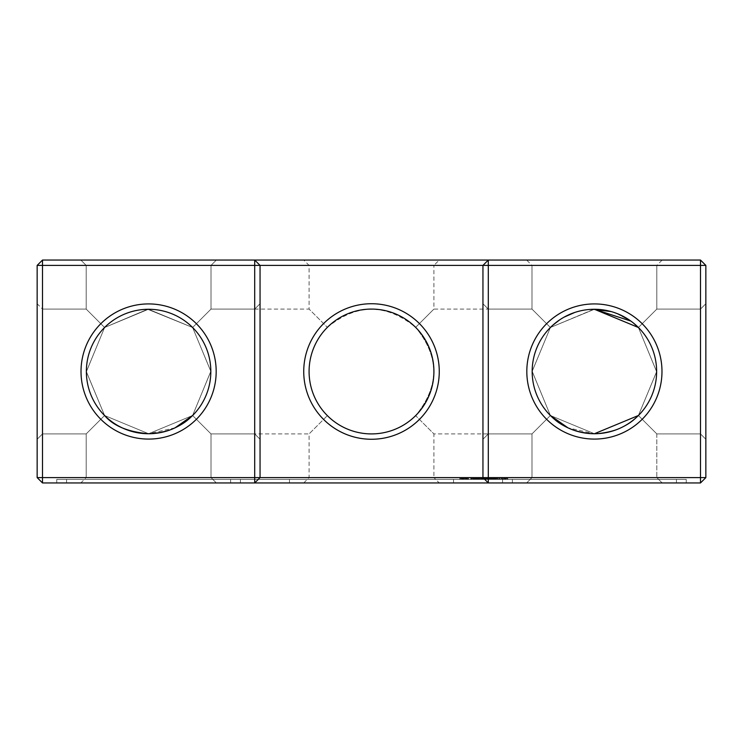 <?xml version="1.0" encoding="UTF-8"?>
<svg xmlns="http://www.w3.org/2000/svg" width="743" height="743" viewBox="0 0 743 743"><rect width="100%" height="100%" fill="white"/><g stroke="black" fill="none" stroke-linecap="round" stroke-linejoin="round"><path stroke-width="0.56" stroke-dasharray="3.71 2.79" d="M216.362 260.05L211.012 265.4L86.188 265.4L211.012 265.4L86.188 265.4L211.012 265.4L216.362 260.05L211.012 265.4L86.188 265.4L211.012 265.4L86.188 265.4L211.012 265.4L216.362 260.05L211.012 265.4L86.188 265.4L211.012 265.4L86.188 265.4L211.012 265.4L216.362 260.05L211.012 265.4L86.188 265.4L211.012 265.4L216.362 260.05L80.838 260.05L216.362 260.05L80.838 260.05L216.362 260.05L80.838 260.05L216.362 260.05L80.838 260.05L216.362 260.05L80.838 260.05L216.362 260.05L80.838 260.05L216.362 260.05L80.838 260.05L216.362 260.05L80.838 260.05L216.362 260.05L80.838 260.05L216.362 260.05L211.012 265.4L86.188 265.4L211.012 265.4L211.012 309.088L192.604 327.496L211.012 309.088L192.604 327.496L210.836 371.277L192.604 415.504L211.012 433.912L192.604 415.504C183.772 425.925 169.098 431.999 148.6 433.736C128.028 431.962 113.354 425.888 104.596 415.504L86.364 371.723L104.596 327.496L147.681 309.274L192.604 327.496L210.836 371.277L192.604 415.504C183.772 425.925 169.098 431.999 148.6 433.736C128.028 431.962 113.354 425.888 104.596 415.504L86.188 433.912L104.596 415.504L86.364 371.723L104.596 327.496L86.188 309.088L104.596 327.496L147.681 309.274L192.604 327.496L210.836 371.277L192.604 415.504L211.012 433.912L254.7 433.912L254.7 309.088L254.7 433.912L260.05 439.262L260.05 303.738L260.05 439.262L260.05 303.738L260.05 439.262L260.05 303.738L260.05 439.262L260.05 303.738L260.05 439.262L260.05 303.738L260.05 439.262L260.05 303.738L260.05 439.262L260.05 303.738L260.05 439.262L260.05 303.738L260.05 439.262L254.7 433.912L254.7 309.088L254.7 433.912L260.05 439.262L254.7 433.912L254.7 309.088L254.7 433.912L254.7 309.088L254.7 433.912L260.05 439.262L254.7 433.912L254.7 309.088L254.7 433.912L254.7 309.088L254.7 433.912L260.05 439.262L254.7 433.912L254.7 309.088L254.7 433.912L254.7 309.088L254.7 433.912L211.012 433.912L211.012 477.6L86.188 477.6L211.012 477.6L86.188 477.6L211.012 477.6L216.362 482.95L80.838 482.95L216.362 482.95L80.838 482.95L216.362 482.95L80.838 482.95L216.362 482.95L80.838 482.95L216.362 482.95L80.838 482.95L216.362 482.95L80.838 482.95L216.362 482.95L80.838 482.95L216.362 482.95L80.838 482.95L216.362 482.95L80.838 482.95L216.362 482.95L211.012 477.6L86.188 477.6L211.012 477.6L86.188 477.6L211.012 477.6L86.188 477.6L211.012 477.6L86.188 477.6L211.012 477.6L86.188 477.6L211.012 477.6L86.188 477.6L211.012 477.6L86.188 477.6L211.012 477.6L216.362 482.95M705.85 477.6L700.5 482.95L42.5 482.95L42.5 260.05L700.5 260.05L705.85 265.4L705.85 477.6L37.15 477.6L37.15 265.4L705.85 265.4M594.4 260.05L526.638 260.05L594.4 260.05M439.262 260.05L303.738 260.05L439.262 260.05L433.912 265.4L309.088 265.4L433.912 265.4L433.912 309.088L415.634 327.366C403.328 315.459 388.617 309.367 371.5 309.088C354.383 309.367 339.672 315.459 327.366 327.366C356.789 303.283 386.211 303.283 415.634 327.366L433.912 309.088L531.988 309.088L550.396 327.496L531.988 309.088L550.396 327.496L531.988 309.088L550.396 327.496L531.988 309.088L550.396 327.496L531.988 309.088L550.396 327.496L531.988 309.088L550.396 327.496L531.988 309.088L550.396 327.496L531.988 309.088L550.396 327.496L531.988 309.088L550.396 327.496L531.988 309.088L531.988 265.4L656.812 265.4L531.988 265.4L656.812 265.4L531.988 265.4L656.812 265.4L531.988 265.4L656.812 265.4L531.988 265.4L656.812 265.4L531.988 265.4L656.812 265.4L531.988 265.4L656.812 265.4L531.988 265.4L656.812 265.4L531.988 265.4L656.812 265.4L531.988 265.4L526.638 260.05M175.042 427.838L148.6 433.736C128.028 431.962 113.354 425.888 104.596 415.504L86.364 371.723L104.596 327.496L147.681 309.274L192.604 327.496L211.012 309.088L192.604 327.496L210.836 371.277L192.604 415.504C183.772 425.925 169.098 431.999 148.6 433.736C128.028 431.962 113.354 425.888 104.596 415.504L86.188 433.912L104.596 415.504L86.364 371.723L104.596 327.496L86.188 309.088L104.596 327.496L147.681 309.274L192.604 327.496L211.012 309.088L192.604 327.496L211.012 309.088L192.604 327.496L211.012 309.088L192.604 327.496L211.012 309.088L192.604 327.496L211.012 309.088L192.604 327.496L211.012 309.088L192.604 327.496L211.012 309.088L254.7 309.088L260.05 303.738L254.7 309.088L260.05 303.738L254.7 309.088L260.05 303.738L254.7 309.088L260.05 303.738L254.7 309.088L211.012 309.088L254.7 309.088L211.012 309.088L254.7 309.088L211.012 309.088L254.7 309.088L211.012 309.088L211.012 265.4L86.188 265.4L211.012 265.4L211.012 309.088L211.012 265.4L211.012 309.088L211.012 265.4L211.012 309.088L211.012 265.4L211.012 309.088L309.088 309.088L327.366 327.366L309.088 309.088L309.088 265.4L303.738 260.05M37.15 439.262L42.5 433.912L37.15 439.262L42.5 433.912L37.15 439.262L42.5 433.912L37.15 439.262L42.5 433.912L42.5 309.088L42.5 433.912L42.5 309.088L42.5 433.912L42.5 309.088L42.5 433.912L42.5 309.088L42.5 433.912L42.5 309.088L42.5 433.912L42.5 309.088L42.5 433.912L42.5 309.088L42.5 433.912L42.5 309.088L42.5 433.912L86.188 433.912L104.596 415.504L86.364 371.723L104.596 327.496L147.681 309.274L192.604 327.496L210.836 371.277L192.604 415.504C183.772 425.925 169.098 431.999 148.6 433.736A62.236 62.236 0 0 1 94.705 340.387A62.236 62.236 0 0 1 202.495 340.387A62.236 62.236 0 0 1 148.6 433.736C128.028 431.962 113.354 425.888 104.596 415.504L86.364 371.723L104.596 327.496L86.188 309.088L104.596 327.496L147.681 309.274L192.604 327.496L210.836 371.361L192.604 415.504L211.012 433.912L211.012 477.6L211.012 433.912L192.604 415.504C183.772 425.925 169.098 431.999 148.6 433.736C128.028 431.962 113.354 425.888 104.596 415.504L86.364 371.723L104.596 327.496L147.681 309.274L192.604 327.496L210.836 371.361L192.604 415.504C183.772 425.925 169.098 431.999 148.6 433.736C128.028 431.962 113.354 425.888 104.596 415.504L86.188 433.912L104.596 415.504L86.364 371.723L104.596 327.496L86.188 309.088L104.596 327.496L147.681 309.274L192.604 327.496L210.836 371.277L192.604 415.504C183.772 425.925 169.098 431.999 148.6 433.736C128.028 431.962 113.354 425.888 104.596 415.504L86.364 371.723L104.596 327.496L147.681 309.274L192.604 327.496L210.836 371.277L192.604 415.504C183.772 425.925 169.098 431.999 148.6 433.736C128.028 431.962 113.354 425.888 104.596 415.504L86.188 433.912L104.596 415.504L86.364 371.723L104.596 327.496L86.188 309.088L104.596 327.496L147.681 309.274L192.604 327.496L210.836 371.277L192.604 415.504L211.012 433.912L192.604 415.504C183.772 425.925 169.098 431.999 148.6 433.736C128.028 431.962 113.354 425.888 104.596 415.504L86.364 371.723L104.596 327.496L147.681 309.274L192.604 327.496L210.836 371.277L192.604 415.504C183.772 425.925 169.098 431.999 148.6 433.736C128.028 431.962 113.354 425.888 104.596 415.504L86.188 433.912L104.596 415.504L86.364 371.723L104.596 327.496L86.188 309.088L104.596 327.496L147.681 309.274L192.604 327.496L210.836 371.277L192.604 415.504L211.012 433.912L254.7 433.912L211.012 433.912L192.604 415.504C183.772 425.925 169.098 431.999 148.6 433.736C128.028 431.962 113.354 425.888 104.596 415.504L86.364 371.723L104.596 327.496L147.681 309.274L192.604 327.496L210.836 371.277L192.604 415.504C183.772 425.925 169.098 431.999 148.6 433.736C128.028 431.962 113.354 425.888 104.596 415.504L86.188 433.912L104.596 415.504L86.188 433.912L104.596 415.504L86.364 371.723L104.596 327.496L86.188 309.088L104.596 327.496L147.681 309.274L192.604 327.496L210.836 371.277L192.604 415.504L211.012 433.912L192.604 415.504L211.012 433.912L254.7 433.912L211.012 433.912L192.604 415.504C183.772 425.925 169.098 431.999 148.6 433.736L104.596 415.504L86.364 371.639L104.596 327.496L148.461 309.264L192.604 327.496L210.836 371.277L192.604 415.504L148.6 433.736L104.596 415.504L86.188 433.912L42.5 433.912L42.5 309.088L42.5 433.912L37.15 439.262L37.15 303.738L37.15 439.262L37.15 303.738L37.15 439.262L37.15 303.738L37.15 439.262L37.15 303.738L37.15 439.262L37.15 303.738L37.15 439.262L37.15 303.738L37.15 439.262L37.15 303.738L37.15 439.262L37.15 303.738L37.15 439.262L37.15 303.738L37.15 439.262L42.5 433.912L86.188 433.912L104.596 415.504L86.364 371.639L104.596 327.496L86.188 309.088L104.596 327.496L148.461 309.264L192.604 327.496L210.836 371.277L192.604 415.504L211.012 433.912L192.604 415.504L148.6 433.736L104.596 415.504L86.364 371.639L104.596 327.496L148.461 309.264L192.604 327.496L210.836 371.361L192.604 415.504L148.6 433.736L104.596 415.504L86.188 433.912L86.188 477.6L80.838 482.95M254.7 482.95L260.05 477.6L260.05 265.4L254.7 260.05M488.3 482.95L482.95 477.6L482.95 265.4L488.3 260.05M700.5 260.05L700.5 482.95M42.5 260.05L37.15 265.4M482.95 439.262L482.95 303.738L482.95 439.262L482.95 303.738L482.95 439.262L482.95 303.738L482.95 439.262L482.95 303.738L482.95 439.262L482.95 303.738L482.95 439.262L482.95 303.738L482.95 439.262L482.95 303.738L482.95 439.262L482.95 303.738L482.95 439.262L488.3 433.912L488.3 309.088L488.3 433.912L488.3 309.088L488.3 433.912L482.95 439.262L488.3 433.912L488.3 309.088L488.3 433.912L488.3 309.088L488.3 433.912L482.95 439.262L488.3 433.912L488.3 309.088L488.3 433.912L488.3 309.088L488.3 433.912L482.95 439.262L488.3 433.912L488.3 309.088L488.3 433.912L488.3 309.088L488.3 433.912L482.95 439.262M705.85 439.262L705.85 303.738L705.85 439.262L705.85 303.738L705.85 439.262L705.85 303.738L705.85 439.262L705.85 303.738L705.85 439.262L705.85 303.738L705.85 439.262L705.85 303.738L705.85 439.262L705.85 303.738L705.85 439.262L705.85 303.738L705.85 439.262L705.85 303.738L705.85 439.262L700.5 433.912L700.5 309.088L700.5 433.912L705.85 439.262L700.5 433.912L700.5 309.088L700.5 433.912L700.5 309.088L700.5 433.912L705.85 439.262L700.5 433.912L700.5 309.088L700.5 433.912L700.5 309.088L700.5 433.912L705.85 439.262L700.5 433.912L700.5 309.088L700.5 433.912L700.5 309.088L700.5 433.912L705.85 439.262L700.5 433.912L700.5 309.088L700.5 433.912L700.5 309.088L700.5 433.912L656.812 433.912L638.404 415.504L656.636 371.639L638.404 327.496L594.4 309.264L550.396 327.496L532.164 371.361L550.396 415.504L594.4 433.736A62.236 62.236 0 0 0 648.295 340.387A62.236 62.236 0 0 0 540.505 340.387A62.236 62.236 0 0 0 594.4 433.736L638.404 415.504L656.636 371.732L638.404 327.496L656.812 309.088L638.404 327.496L593.889 309.264L550.396 327.496L532.164 371.268L550.396 415.504C559.228 425.925 573.902 431.999 594.4 433.736C614.972 431.962 629.646 425.888 638.404 415.504L656.812 433.912L700.5 433.912L656.812 433.912L638.404 415.504L656.636 371.639L638.404 327.496L656.812 309.088L638.404 327.496L656.812 309.088L638.404 327.496L656.812 309.088L638.404 327.496L656.812 309.088L638.404 327.496L656.812 309.088L638.404 327.496L594.4 309.264L550.396 327.496L532.164 371.361L550.396 415.504L594.4 433.736L638.404 415.504L656.636 371.639L638.404 327.496L656.812 309.088L638.404 327.496L593.889 309.264L550.396 327.496L532.164 371.361L550.396 415.504L594.4 433.736L638.404 415.504L656.636 371.732L638.404 327.496L656.812 309.088L638.404 327.496L656.812 309.088L638.404 327.496L656.636 371.732L638.404 415.504L656.812 433.912L638.404 415.504L656.636 371.732L638.404 327.496L656.636 371.732L638.404 415.504L656.636 371.732L638.404 327.496L656.636 371.732L638.404 415.504L656.812 433.912L700.5 433.912L656.812 433.912L638.404 415.504L656.636 371.732L638.404 327.496L656.636 371.732L638.404 415.504L656.812 433.912L638.404 415.504L656.636 371.732L638.404 327.496L656.636 371.732L638.404 415.504L656.812 433.912L700.5 433.912L656.812 433.912L638.404 415.504L656.636 371.732L638.404 327.496L656.636 371.639L638.404 415.504L656.812 433.912L638.404 415.504L656.812 433.912L638.404 415.504L656.636 371.732L638.404 327.496L656.636 371.732L638.404 415.504L656.812 433.912L700.5 433.912L656.812 433.912L638.404 415.504L656.812 433.912L656.812 477.6L531.988 477.6L656.812 477.6L531.988 477.6L656.812 477.6L531.988 477.6L656.812 477.6L531.988 477.6L656.812 477.6L531.988 477.6L656.812 477.6L531.988 477.6L656.812 477.6L531.988 477.6L656.812 477.6L531.988 477.6L656.812 477.6L531.988 477.6L656.812 477.6L662.162 482.95L526.638 482.95L662.162 482.95L526.638 482.95L662.162 482.95L526.638 482.95L662.162 482.95L526.638 482.95L662.162 482.95L526.638 482.95L662.162 482.95L526.638 482.95L662.162 482.95L526.638 482.95L662.162 482.95L526.638 482.95L662.162 482.95L526.638 482.95L662.162 482.95L656.812 477.6L662.162 482.95M148.6 439.085A67.585 67.585 0 0 1 90.07 337.712A67.585 67.585 0 0 1 207.13 337.712A67.585 67.585 0 0 1 148.6 439.085M371.5 439.262A67.762 67.762 0 0 0 430.188 337.619A67.762 67.762 0 0 0 312.812 337.619A67.762 67.762 0 0 0 371.5 439.262M594.4 439.085A67.585 67.585 0 0 0 652.93 337.712A67.585 67.585 0 0 0 535.87 337.712A67.585 67.585 0 0 0 594.4 439.085M630.872 321.069L615.455 312.933L630.872 321.069L636.027 325.239L630.872 321.069L636.027 325.239L630.872 321.069L636.027 325.239L630.872 321.069L617.535 313.732M613.421 312.246L611.303 311.605M598.347 309.394L594.586 309.264L598.347 309.394M593.016 309.283L584.685 310.026M578.769 311.261L576.967 311.763M564.095 317.15L559.47 319.992M552.718 325.285L550.396 327.496L594.4 309.264L550.396 327.496L552.718 325.285L550.396 327.496L594.4 309.264L550.396 327.496L552.718 325.285L550.396 327.496L594.4 309.264L550.396 327.496L552.718 325.285L550.396 327.496L532.164 371.268L550.396 415.504L531.988 433.912L550.396 415.504L594.4 433.736C614.972 431.962 629.646 425.888 638.404 415.504L594.4 433.736C614.972 431.962 629.646 425.888 638.404 415.504L594.4 433.736C614.972 431.962 629.646 425.888 638.404 415.504L594.4 433.736C614.972 431.962 629.646 425.888 638.404 415.504L594.4 433.736C614.972 431.962 629.646 425.888 638.404 415.504L594.4 433.736L638.404 415.504C629.646 425.888 614.972 431.962 594.4 433.736L638.404 415.504M582.382 310.435L576.977 311.754M563.9 317.252L559.433 320.019L563.9 317.252M594.4 309.264L550.396 327.496L532.164 371.268L550.396 415.504C559.228 425.925 573.902 431.999 594.4 433.736L550.396 415.504L531.988 433.912L550.396 415.504C559.228 425.925 573.902 431.999 594.4 433.736L550.396 415.504C559.228 425.925 573.902 431.999 594.4 433.736L567.958 427.838M104.596 415.504L86.364 371.639L104.596 327.496L86.188 309.088L104.596 327.496L148.461 309.264L192.604 327.496L210.836 371.361L192.604 415.504L148.6 433.736M371.5 433.912A62.412 62.412 0 0 0 425.553 340.294A62.412 62.412 0 0 0 317.447 340.294A62.412 62.412 0 0 0 371.5 433.912C354.383 433.633 339.672 427.541 327.366 415.634C315.459 403.328 309.367 388.617 309.088 371.5C309.367 354.383 315.459 339.672 327.366 327.366C315.459 339.672 309.367 354.383 309.088 371.5C309.367 388.617 315.459 403.328 327.366 415.634C339.672 427.541 354.383 433.633 371.5 433.912C388.617 433.633 403.328 427.541 415.634 415.634C403.328 427.541 388.617 433.633 371.5 433.912M42.5 482.95L37.15 477.6M526.638 482.95L531.988 477.6L526.638 482.95L531.988 477.6L526.638 482.95L531.988 477.6L526.638 482.95L531.988 477.6L526.638 482.95L531.988 477.6L531.988 433.912L531.988 477.6L531.988 433.912L531.988 477.6L531.988 433.912L531.988 477.6L531.988 433.912L531.988 477.6L531.988 433.912L550.396 415.504L531.988 433.912L488.3 433.912L531.988 433.912L550.396 415.504L532.164 371.268L550.396 327.496L532.164 371.268L550.396 415.504L531.988 433.912L550.396 415.504L531.988 433.912L488.3 433.912L531.988 433.912L550.396 415.504L532.164 371.268L550.396 327.496L532.164 371.268L550.396 415.504L531.988 433.912L550.396 415.504L532.164 371.268L550.396 327.496L532.164 371.268L550.396 415.504L531.988 433.912L488.3 433.912L531.988 433.912L550.396 415.504L532.164 371.268L550.396 327.496L532.164 371.268L550.396 415.504L532.164 371.268L550.396 327.496L532.164 371.268L550.396 415.504L532.164 371.268L550.396 327.496L532.164 371.361L550.396 415.504L531.988 433.912L433.912 433.912L415.634 415.634C439.717 386.211 439.717 356.789 415.634 327.366C439.717 356.789 439.717 386.211 415.634 415.634L433.912 433.912L433.912 477.6L309.088 477.6L433.912 477.6L439.262 482.95L303.738 482.95L439.262 482.95M303.738 482.95L309.088 477.6L309.088 433.912L327.366 415.634L309.088 433.912L211.012 433.912L254.7 433.912L211.012 433.912L192.604 415.504M550.396 415.504L594.4 433.736C573.902 431.999 559.228 425.925 550.396 415.504L594.4 433.736C573.902 431.999 559.228 425.925 550.396 415.504L594.4 433.736L550.396 415.504C559.228 425.925 573.902 431.999 594.4 433.736M42.5 433.912L86.188 433.912L86.188 477.6L86.188 433.912L86.188 477.6L86.188 433.912L86.188 477.6L86.188 433.912L86.188 477.6L86.188 433.912L42.5 433.912M230.627 482.95L66.573 482.95L230.627 482.95L66.573 482.95L230.627 482.95L230.627 479.384L66.573 479.384L230.627 479.384L66.573 479.384L230.627 479.384L66.573 479.384L230.627 479.384L66.573 479.384L230.627 479.384L66.573 479.384L230.627 479.384L66.573 479.384L230.627 479.384L66.573 479.384L230.627 479.384L66.573 479.384L230.627 479.384L66.573 479.384L230.627 479.384L230.627 482.95L66.573 482.95L230.627 482.95L66.573 482.95L230.627 482.95L66.573 482.95L230.627 482.95L66.573 482.95L230.627 482.95L66.573 482.95L230.627 482.95L66.573 482.95L230.627 482.95L66.573 482.95L230.627 482.95L230.627 479.384M56.765 482.95L686.235 482.95L56.765 482.95L56.765 479.384L686.235 479.384L56.765 479.384L56.765 482.95M211.012 433.912L211.012 477.6L211.012 433.912M686.235 482.95L686.235 479.384L686.235 482.95M502.565 482.95L502.565 479.384L502.565 482.95M240.435 482.95L240.435 479.384L240.435 482.95M594.4 479.384L676.427 479.384L594.4 479.384M505.667 479.384L507.255 479.384L505.667 479.384L505.667 478.492L507.534 478.492L505.667 478.492L505.667 479.384M507.534 479.384L505.927 479.384L507.794 479.384L507.534 478.492L507.534 479.384M503.262 479.384L503.54 478.492L503.262 479.384M503.81 479.384L505.398 479.384L503.81 479.384L503.54 478.492L505.398 478.492L503.81 478.492L503.81 479.384M502.509 479.384L500.912 479.384L502.509 479.384L502.779 478.492L500.912 478.492L502.509 478.492L502.509 479.384M500.643 479.384L500.912 478.492L500.643 479.384M499.686 479.384L498.915 479.384L499.686 479.384L499.686 478.492L498.915 478.492L499.825 478.492L499.686 479.384M495.33 479.384L496.612 479.384L495.024 479.384L495.822 479.384L495.33 479.384L495.822 478.492L495.024 478.492L496.612 478.492L495.33 478.492M495.144 479.384L497.856 479.384L494.884 479.384L494.884 478.492L497.856 478.492L495.144 478.492L495.154 479.384L495.172 478.492M498.144 479.384L495.432 479.384L498.144 479.384L498.144 478.492L498.144 479.384M497.318 479.384L495.432 479.384L497.596 479.384L497.318 478.492L495.432 478.492L497.856 478.492L495.432 478.492L497.596 478.492L497.318 479.384M493.361 479.384L494.606 479.384L493.055 479.384L493.835 479.384L493.835 478.492L493.055 478.492L494.42 478.492L493.176 478.492L493.714 478.492L493.593 479.384L493.361 478.492M492.59 479.384L491.114 479.384L492.59 479.384L492.59 478.492L491.114 478.492L492.59 478.492M489.331 479.384L492.042 479.384L489.061 479.384L489.061 478.492L492.042 478.492L489.331 478.492M491.495 479.384L489.609 479.384L491.782 479.384L491.495 478.492L489.609 478.492L491.782 478.492L491.495 479.384L491.495 478.492M492.321 479.384L492.042 478.492L492.321 479.384M489.609 479.384L490.621 479.384L489.08 479.384L489.851 479.384L489.851 478.492L489.08 478.492L490.436 478.492L489.47 478.492L489.609 479.384L489.609 478.492M487.687 479.384L485.736 479.384L487.947 479.384L487.687 478.492L485.736 478.492L487.947 478.492L487.677 479.384M486.888 479.384L485.188 479.384L486.888 479.384L486.888 478.492L485.188 478.492L487.185 478.492L486.888 479.384M483.266 479.384L484.742 479.384L483.266 479.384L483.266 478.492L484.742 478.492L483.266 478.492L483.266 479.384M482.606 479.384L481.148 479.384L482.606 479.384L482.606 478.492L481.148 478.492L482.839 478.492L482.644 479.384M485.736 479.384L483.535 479.384L484.046 478.492L485.736 478.492L485.736 479.384L484.074 479.384L483.535 478.492L485.736 478.492L485.736 479.384M487.947 479.384L487.947 478.492L487.947 479.384M479.662 479.384L480.6 479.384L479.662 479.384L479.662 478.492L480.6 478.492L479.662 478.492L479.662 479.384M477.703 479.384L479.133 479.384L477.424 479.384L477.424 478.492L479.133 478.492L477.703 478.492L477.703 479.384M479.3 479.384L479.56 478.492L479.3 479.384M482.272 479.384L479.56 479.384L482.551 479.384L479.839 479.384L482.551 479.384L482.272 478.492L479.56 478.492L482.551 478.492L479.839 478.492L482.272 478.492L482.272 479.384M481.733 479.384L479.839 479.384L482.012 479.384L481.733 478.492L479.839 478.492L482.012 478.492L481.733 479.384M476.718 479.384L475.056 479.384L478.288 479.384L476.412 479.384L476.412 478.492L478.288 478.492L475.056 478.492L476.96 478.492L475.864 478.492L476.412 479.384L475.557 479.384L475.864 478.492L475.864 479.384L475.864 478.492L475.864 479.384L477.025 479.384L476.17 479.384L476.384 478.492L476.718 479.384L476.718 478.492M478.576 479.384L478.576 478.492M474.786 479.384L473.347 479.384L475.074 479.384L474.201 479.384L474.758 479.384L474.786 478.492L473.347 478.492L474.981 478.492L473.672 478.492L474.758 478.492L474.758 479.384M473.783 479.384L470.709 479.384L474.322 479.384L470.848 479.384L474.173 479.384L473.783 478.492L470.709 478.492L475.074 478.492L470.848 478.492L474.322 478.492L471.248 478.492L473.811 478.492L473.811 479.384M462.267 479.384L461.7 479.384L462.267 479.384L462.267 478.492L459.778 478.492L462.629 478.492L462.267 479.384M460.957 479.384L460.066 479.384L460.957 479.384L460.957 478.492L460.957 479.384M459.852 479.384L459.852 478.492L459.852 479.384M463.4 479.384L462.629 479.384L464.171 479.384L462.629 478.492L464.199 478.492L463.381 478.492L463.4 479.384M464.997 479.384L464.199 479.384L465.777 479.384L464.997 479.384L464.979 478.492L464.171 478.492L465.777 478.492L464.979 478.492L464.997 479.384M466.13 479.384L466.706 479.384L465.777 478.492L466.706 478.492L466.13 478.492L466.13 479.384M467.449 479.384L468.331 479.384L466.706 478.492L468.331 478.492L467.449 478.492L467.449 479.384M468.554 479.384L468.331 478.492L468.554 479.384M371.5 479.384L453.527 479.384L371.5 479.384M594.4 482.95L676.427 482.95L594.4 482.95M371.5 482.95L453.527 482.95L371.5 482.95M505.927 479.384L505.927 478.492L505.937 479.384M507.794 479.384L507.794 478.492L507.794 479.384M507.255 479.384L507.255 478.492L506.206 478.492L507.255 478.492L507.255 479.384L506.206 479.384L506.206 478.492L506.206 479.384L506.206 478.492L506.206 479.384L507.255 479.384L507.255 478.492L507.255 479.384M503.54 479.384L503.54 478.492L503.54 479.384M504.516 479.384L504.516 478.492M504.887 479.384L504.887 478.492M504.673 479.384L504.673 478.492M505.398 479.384L505.398 478.492M504.999 479.384L504.999 478.492M502.779 479.384L502.779 478.492L502.779 479.384M500.912 479.384L500.912 478.492L500.912 479.384M499.825 479.384L499.825 478.492M499.37 479.384L499.37 478.492L499.37 479.384M499.055 479.384L499.055 478.492L499.055 479.384M498.915 479.384L498.915 478.492M495.024 479.384L495.024 478.492M495.442 479.384L496.259 479.384L495.442 479.384L495.442 478.492L496.259 478.492L495.386 478.492L495.432 479.384L495.442 478.492M495.079 479.384L495.079 478.492M496.556 479.384L496.556 478.492M496.185 479.384L496.185 478.492L496.203 479.384M496.612 479.384L496.612 478.492M497.856 479.384L497.856 478.492L497.856 479.384M494.884 479.384L494.884 478.492L494.884 479.384M497.596 479.384L497.596 478.492M493.055 479.384L493.055 478.492M494.42 478.492L494.42 479.384L494.42 478.492M494.606 479.384L494.606 478.492M491.114 479.384L491.132 478.492M492.284 479.384L492.284 478.492L492.265 479.384M492.135 479.384L492.135 478.492L492.145 479.384M491.968 479.384L491.968 478.492M491.625 479.384L491.625 478.492L491.625 479.384M492.237 479.384L492.237 478.492M492.2 479.384L492.2 478.492M492.107 479.384L492.107 478.492L492.098 479.384M491.188 479.384L491.179 478.492M492.488 479.384L492.488 478.492M492.544 479.384L492.405 478.492L492.544 479.384M493.176 479.384L493.176 478.492L493.176 479.384M493.714 479.384L493.714 478.492L493.714 479.384M492.042 479.384L492.042 478.492L492.042 479.384M489.061 479.384L489.08 478.492M489.34 479.384L489.34 478.492L489.377 479.384M491.782 479.384L491.782 478.492L491.764 479.384M490.436 478.492L490.436 479.384L490.436 478.492M490.621 479.384L490.621 478.492M488.625 479.384L488.625 478.492L488.625 479.384M486.266 479.384L486.266 478.492M486.089 479.384L486.089 478.492M485.467 479.384L485.467 478.492L485.467 479.384M485.188 479.384L485.188 478.492L485.188 479.384M485.597 479.384L485.597 478.492M486.191 479.384L486.191 478.492M486.776 479.384L486.776 478.492M487.185 479.384L487.185 478.492L487.185 479.384M484.742 479.384L484.742 478.492L484.742 479.384M483.563 479.384L483.563 478.492L483.535 479.384M481.148 479.384L481.148 478.492L481.148 479.384M482.523 479.384L482.346 478.492L482.346 479.384L482.365 478.492L482.337 479.384L481.445 479.384L481.445 478.492L482.309 478.492L481.445 478.492L481.445 479.384L482.161 479.384L482.161 478.492L482.551 479.384L482.523 478.492M482.839 479.384L482.839 478.492M487.445 479.384L487.445 478.492M483.814 479.384L483.814 478.492M483.804 479.384L483.804 478.492M487.399 479.384L487.399 478.492L487.399 479.384M484.074 479.384L484.074 478.492M485.968 479.384L485.968 478.492M485.495 479.384L485.495 478.492M480.6 479.384L480.6 478.492L480.6 479.384M478.761 479.384L478.761 478.492M477.424 479.384L477.424 478.492L477.424 479.384M477.888 479.384L477.888 478.492M478.854 479.384L478.854 478.492L478.854 479.384M479.133 479.384L479.133 478.492L479.133 479.384M479.56 479.384L479.56 478.492L479.56 479.384M479.839 479.384L479.839 478.492L479.839 479.384M482.012 479.384L482.012 478.492M475.056 479.384L475.074 478.492M476.95 479.384L476.95 478.492L476.96 479.384M478.288 479.384L478.288 478.492L478.288 479.384M475.557 479.384L475.557 478.492L475.557 479.384M477.025 479.384L477.025 478.492M473.347 479.384L473.356 478.492M473.365 479.384L473.365 478.492M474.981 479.384L474.981 478.492L474.944 479.384M473.672 479.384L473.672 478.492M474.573 479.384L474.573 478.492L474.61 479.384M470.709 479.384L470.709 478.492L470.709 479.384M471.861 479.384L471.861 478.492M473.077 479.384L473.077 478.492L473.04 479.384M474.08 479.384L474.08 478.492M472.102 479.384L472.102 478.492M474.173 479.384L474.173 478.492M471.22 479.384L471.22 478.492M470.848 479.384L470.848 478.492M472.938 479.384L472.938 478.492M470.951 479.384L470.951 478.492M471.991 479.384L471.991 478.492M471.944 479.384L471.944 478.492M471.248 479.384L471.248 478.492L471.248 479.384M473.198 479.384L473.198 478.492M474.322 479.384L474.322 478.492L474.322 479.384M462.629 479.384L462.629 478.492L462.629 479.384M461.7 479.384L461.7 478.492L461.7 479.384M464.171 479.384L464.171 478.492L466.381 478.492L462.016 478.492L464.199 478.492L464.199 479.384L464.199 478.492L464.199 479.384L465.053 479.384L464.199 479.384M460.066 479.384L460.066 478.492L460.066 479.384M465.777 479.384L465.777 478.492L465.777 479.384L465.053 479.384L465.053 478.492L465.053 479.384L465.75 479.384L465.75 478.492L465.75 479.384M459.778 479.384L459.778 478.492M466.706 479.384L466.706 478.492L466.706 479.384M468.331 479.384L468.331 478.492L468.331 479.384M468.619 479.384L468.619 478.492M501.191 478.492L502.231 478.492L501.191 478.492L501.191 479.384L502.231 479.384L501.191 479.384L501.191 478.492M494.299 478.492L494.281 479.384M490.324 478.492L490.324 479.384M502.231 479.384L502.231 478.492L502.231 479.384M496.305 479.384L496.305 478.492M495.627 479.384L495.627 478.492L495.627 479.384M496.259 479.384L496.259 478.492M495.999 479.384L495.999 478.492L496.008 479.384M495.386 479.384L495.386 478.492L495.405 479.384M494.067 479.384L494.067 478.492L494.067 479.384M489.47 479.384L489.47 478.492L489.47 479.384M490.083 479.384L490.083 478.492L490.083 479.384M482.486 479.384L482.486 478.492L482.486 479.384M482.309 479.384L481.445 479.384L481.445 478.492L481.445 479.384L482.049 479.384L482.049 478.492L482.309 479.384M466.214 479.384L466.214 478.492L466.214 479.384M466.381 479.384L466.381 478.492M463.353 479.384L463.353 478.492L463.353 479.384L462.657 479.384L463.353 479.384M462.657 479.384L462.657 478.492L462.183 479.384L462.657 479.384M462.183 479.384L462.183 478.492L462.183 479.384M462.016 479.384L462.016 478.492M496.389 479.384L496.389 478.492L496.352 479.384M495.822 479.384L495.822 478.492M495.237 479.384L495.237 478.492M495.135 479.384L495.135 478.492M495.293 479.384L495.293 478.492M496.463 479.384L496.463 478.492M496.5 479.384L496.5 478.492M493.835 479.384L493.835 478.492L493.835 479.384M493.241 479.384L493.241 478.492L493.241 479.384M492.535 479.384L492.535 478.492M492.377 479.384L492.377 478.492M491.411 479.384L491.411 478.492M491.439 479.384L491.439 478.492L491.457 479.384M491.736 479.384L491.736 478.492M491.801 479.384L491.801 478.492L491.81 479.384M492.405 479.384L492.405 478.492L492.423 479.384M489.851 479.384L489.851 478.492L489.851 479.384M489.265 479.384L489.265 478.492L489.265 479.384M482.774 479.384L482.774 478.492M482.328 479.384L482.328 478.492L482.337 479.384M481.938 479.384L481.938 478.492L481.91 479.384M481.808 479.384L481.808 478.492L481.798 479.384M482.411 479.384L482.411 478.492M482.588 479.384L482.588 478.492L482.56 479.384M482.709 479.384L482.709 478.492M476.83 479.384L476.83 478.492M476.161 479.384L476.152 478.492M476.514 479.384L476.514 478.492M476.755 479.384L476.755 478.492M475.009 479.384L475.009 478.492M474.842 479.384L474.842 478.492M474.554 479.384L474.554 478.492M473.737 479.384L473.737 478.492M474.684 479.384L474.684 478.492M474.471 479.384L474.471 478.492M474.22 479.384L474.201 478.492M473.941 479.384L473.941 478.492M473.505 479.384L473.505 478.492M473.597 479.384L473.597 478.492M474.628 479.384L474.628 478.492L474.628 479.384M473.997 479.384L473.997 478.492M474.266 479.384L474.266 478.492M496.24 479.384L496.24 478.492M495.47 479.384L495.47 478.492L495.507 479.384M495.85 479.384L495.85 478.492M496.138 479.384L496.138 478.492M494.206 479.384L494.206 478.492L494.206 479.384M493.445 479.384L493.445 478.492L493.454 479.384M493.38 479.384L493.38 478.492L493.38 479.384M490.231 479.384L490.231 478.492L490.231 479.384M490.296 479.384L490.296 478.492L490.296 479.384M489.396 479.384L489.396 478.492L489.396 479.384M489.618 479.384L489.618 478.492M482.161 479.384L482.161 478.492M481.835 479.384L481.835 478.492L481.826 479.384M476.69 479.384L476.69 478.492M476.588 479.384L476.588 478.492M476.114 479.384L476.114 478.492M80.838 260.05L86.188 265.4L80.838 260.05L86.188 265.4L80.838 260.05L86.188 265.4L80.838 260.05L86.188 265.4L80.838 260.05L86.188 265.4L86.188 309.088L42.5 309.088L86.188 309.088L42.5 309.088L37.15 303.738M705.85 303.738L700.5 309.088L705.85 303.738L700.5 309.088L705.85 303.738L700.5 309.088L705.85 303.738L700.5 309.088L705.85 303.738L700.5 309.088L656.812 309.088L700.5 309.088L656.812 309.088L700.5 309.088L656.812 309.088L700.5 309.088L656.812 309.088L700.5 309.088L656.812 309.088L656.812 265.4L656.812 309.088L656.812 265.4L656.812 309.088L656.812 265.4L656.812 309.088L656.812 265.4L656.812 309.088L656.812 265.4L662.162 260.05M86.188 265.4L86.188 309.088L86.188 265.4M531.988 265.4L531.988 309.088L531.988 265.4M488.3 309.088L482.95 303.738L488.3 309.088L482.95 303.738L488.3 309.088L482.95 303.738L488.3 309.088L482.95 303.738L488.3 309.088L531.988 309.088L488.3 309.088M42.5 309.088L86.188 309.088L42.5 309.088M656.812 433.912L656.812 477.6L656.812 433.912M66.573 482.95L66.573 479.384M676.427 482.95L676.427 479.384M512.373 482.95L512.373 479.384M453.527 482.95L453.527 479.384M289.473 482.95L289.473 479.384"/><path stroke-width="1.11" d="M254.7 260.05L42.5 260.05L42.5 477.6L254.7 477.6L254.7 265.4L37.15 265.4L37.15 477.6L42.5 477.6L42.5 482.95L254.7 482.95L254.7 477.6L482.95 477.6L482.95 265.4L260.05 265.4L260.05 477.6L254.7 482.95L488.3 482.95L482.95 477.6L488.3 477.6L488.3 265.4L482.95 265.4L488.3 260.05L488.3 265.4L700.5 265.4L700.5 477.6L488.3 477.6L488.3 482.95L700.5 482.95L705.85 477.6L705.85 265.4L700.5 265.4L700.5 260.05L254.7 260.05L254.7 265.4L260.05 265.4L254.7 260.05M148.6 433.736A62.236 62.236 0 0 1 94.705 340.387A62.236 62.236 0 0 1 202.495 340.387A62.236 62.236 0 0 1 148.6 433.736C128.028 431.962 113.354 425.888 104.596 415.504M192.604 415.504L175.042 427.838M700.5 260.05L705.85 265.4M42.5 260.05L37.15 265.4M148.6 439.085A67.585 67.585 0 0 1 90.07 337.712A67.585 67.585 0 0 1 207.13 337.712A67.585 67.585 0 0 1 148.6 439.085M371.5 439.262A67.762 67.762 0 0 0 430.188 337.619A67.762 67.762 0 0 0 312.812 337.619A67.762 67.762 0 0 0 371.5 439.262M594.4 439.085A67.585 67.585 0 0 0 652.93 337.712A67.585 67.585 0 0 0 535.87 337.712A67.585 67.585 0 0 0 594.4 439.085M633.222 322.852L638.404 327.496L633.222 322.852L638.404 327.496L633.222 322.852L638.404 327.496L633.222 322.852L638.404 327.496L594.4 309.264L630.872 321.069L594.4 309.264M633.147 322.806L630.872 321.069M613.421 312.246L617.535 313.732M611.303 311.605L598.347 309.394L611.303 311.605L598.347 309.394L611.303 311.605L598.347 309.394L611.303 311.605L593.016 309.283M584.685 310.026L582.382 310.435M578.769 311.261L576.967 311.763M574.822 312.422L564.095 317.15M552.718 325.285L559.47 319.992M576.977 311.754L574.887 312.404M371.5 433.912A62.412 62.412 0 0 0 425.553 340.294A62.412 62.412 0 0 0 317.447 340.294A62.412 62.412 0 0 0 371.5 433.912M700.5 482.95L700.5 477.6L705.85 477.6M594.4 433.736A62.236 62.236 0 0 0 648.295 340.387A62.236 62.236 0 0 0 540.505 340.387A62.236 62.236 0 0 0 594.4 433.736L638.404 415.504M37.15 477.6L42.5 482.95M550.396 415.504L567.958 427.838"/></g></svg>
